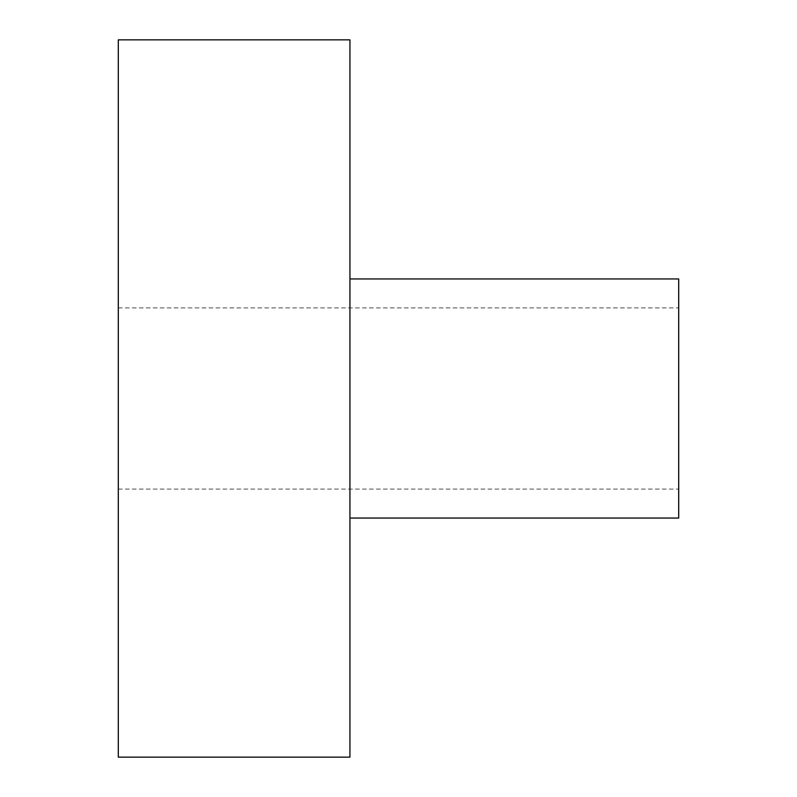 <?xml version="1.0" encoding="UTF-8"?>
<svg xmlns="http://www.w3.org/2000/svg" width="797" height="797" viewBox="0 0 797 797"><rect width="100%" height="100%" fill="white"/><g stroke="black" fill="none" stroke-linecap="round" stroke-linejoin="round"><path stroke-width="0.6" stroke-dasharray="3.98 2.99" d="M678.695 278.95L678.695 518.05M118.305 39.85L118.305 757.15M349.933 39.85L349.933 757.15M118.305 398.5L118.305 307.901L118.305 398.5M118.305 489.099L678.695 489.099M118.305 307.901L678.695 307.901"/><path stroke-width="1.2" d="M349.933 398.5L349.933 39.85L118.305 39.85L118.305 757.15L349.933 757.15L349.933 398.5M349.933 518.05L678.695 518.05L678.695 278.95L349.933 278.95"/></g></svg>
